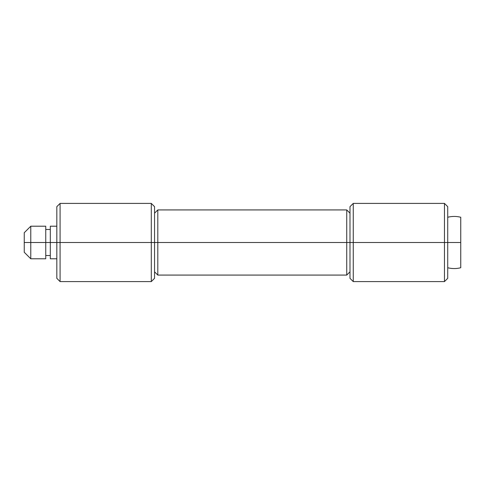 <?xml version="1.0" encoding="UTF-8"?>
<svg xmlns="http://www.w3.org/2000/svg" width="485" height="485" viewBox="0 0 485 485"><rect width="100%" height="100%" fill="white"/><g stroke="black" fill="none" stroke-linecap="round" stroke-linejoin="round"><path stroke-width="0.73" d="M154.551 278.329L154.551 242.5L151.29 242.5L151.29 281.591L151.29 242.5L56.824 242.5L56.824 278.329L60.079 281.591L60.079 242.5L60.079 281.591L151.29 281.591L154.551 278.329L154.551 206.671L154.551 242.5L157.807 242.5L151.29 242.5L151.29 203.409L151.29 242.5L60.079 242.5L60.079 203.409L60.079 242.5L56.824 242.5L56.824 278.329M56.824 206.671L56.824 242.5L50.313 242.5L50.313 258.79L50.313 242.5L30.767 242.5L30.767 258.79L30.767 242.5L24.25 242.5L24.25 252.273L24.25 232.727L24.25 242.5L30.767 242.5L30.767 226.21L30.767 242.5L45.748 242.5L45.748 226.21L45.748 258.79L45.748 242.5L50.313 242.5L50.313 226.21L50.313 242.5L56.824 242.5L56.824 206.671L60.079 203.409L151.29 203.409L154.551 206.671M447.722 278.329L444.46 281.591L353.256 281.591L353.256 203.409L353.256 242.5L444.46 242.5L444.46 281.591L444.46 242.5L447.722 242.5L447.722 206.671L447.722 278.329L447.722 242.5L460.75 242.5L460.75 267.732A26.063 26.063 0 0 1 447.722 267.732A26.063 26.063 0 0 0 460.75 267.732L460.75 242.5L349.994 242.5L349.994 206.671L349.994 242.5L346.739 242.5L346.739 275.074L346.739 242.5L157.807 242.5L157.807 275.074L157.807 242.5L346.739 242.5L346.739 209.926L346.739 242.5L349.994 242.5L349.994 278.329L353.256 281.591L353.256 242.5L349.994 242.5L349.994 278.329M154.551 213.182L157.807 209.926L157.807 242.5L157.807 209.926L346.739 209.926L349.994 213.182M447.722 217.268A26.063 26.063 0 0 1 460.75 217.268A26.063 26.063 0 0 0 447.722 217.268M460.75 242.5L460.75 217.268L460.75 242.5M444.46 242.5L444.46 203.409L444.46 242.5M349.994 271.818L346.739 275.074L157.807 275.074L154.551 271.818M56.824 258.79L50.313 258.79M50.313 255.528L45.748 255.528M45.748 258.79L30.767 258.79L24.25 252.273M24.25 232.727L30.767 226.21L45.748 226.21M50.313 229.472L45.748 229.472M56.824 226.21L50.313 226.21M447.722 206.671L444.46 203.409L353.256 203.409L349.994 206.671"/></g></svg>
